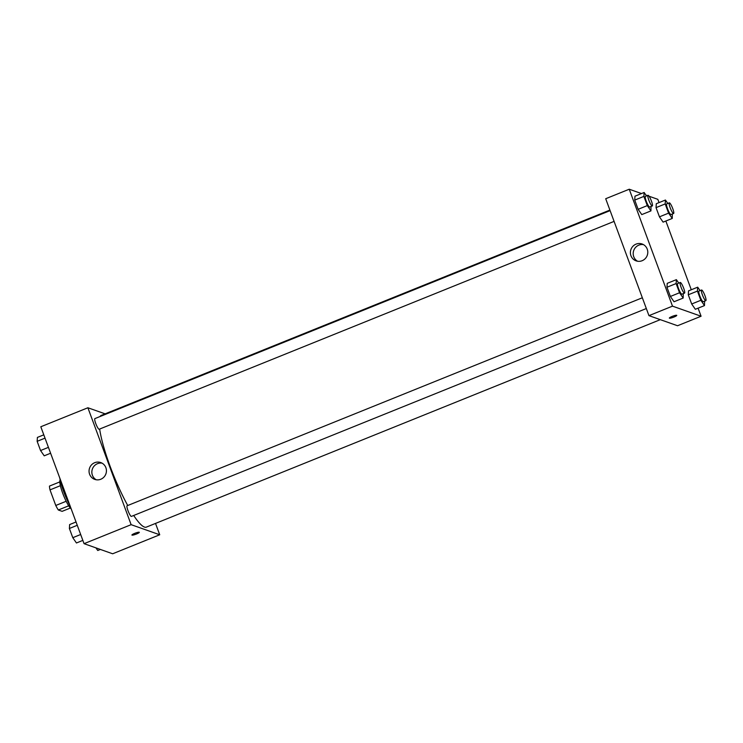 <?xml version="1.0" encoding="UTF-8"?>
<svg xmlns="http://www.w3.org/2000/svg" width="743" height="743" viewBox="0 0 743 743"><rect width="100%" height="100%" fill="white"/><g stroke="black" fill="none" stroke-linecap="round" stroke-linejoin="round"><path stroke-width="1.11" d="M66.164 501.284L55.771 505.472L50.004 489.878A15.408 2.814 68 0 1 49.475 486.08L59.793 481.919M70.334 508.036L62.133 511.342L58.325 509.995A15.408 2.814 68 0 1 55.771 505.472M68.69 505.807L58.325 509.995M71.17 508.816A15.779 2.879 -112 0 1 62.997 494.021A15.779 2.879 -112 0 1 60.174 479.987M60.378 485.69L50.004 489.878M59.802 478.093A22.949 4.189 68 0 0 70.13 506.002M155.519 523.416L159.726 534.774L112.648 553.776L84.061 543.672L40.809 426.761L87.888 407.758L105.125 413.842M89.597 474.248A8.935 8.665 109.5 0 1 100.714 462.545A8.935 8.665 109.5 0 1 105.915 473.848A8.935 8.665 109.5 0 1 89.597 474.248M159.726 534.774L131.13 524.669L84.061 543.672M131.13 524.669L87.888 407.758M102.06 463.158A8.935 8.665 -70.5 0 0 96.2 479.755M136.517 533.994A3.947 0.613 -20.3 0 1 131.92 535.044A3.947 0.613 -20.3 0 1 135.412 533.102A3.947 0.613 -20.3 0 1 139.322 532.313A3.947 0.613 -20.3 0 1 136.517 533.994M642.342 297.776L127.118 505.76A5.74 1.049 68 0 0 128.298 511.472A5.74 1.049 68 0 0 131.418 516.394L646.326 308.54M610.105 210.622L94.881 418.606A5.74 1.049 68 0 0 95.893 423.891A5.74 1.049 68 0 0 98.995 429.24A5.74 1.049 68 0 0 99.181 429.24L614.09 221.386M133.703 515.475A60.239 10.987 68 0 0 144.448 527.066A60.239 10.987 68 0 0 146.352 527.121L660.304 319.657M609.901 210.083L101.252 415.411A60.239 10.987 68 0 0 100.064 416.507M99.655 429.045A60.239 10.987 68 0 0 127.74 505.509M698.095 308.169L701.076 316.239L677.542 325.74L648.955 315.645L605.703 198.725L629.237 189.224L641.497 193.552M691.278 289.761L665.849 221.015M659.041 202.607L657.824 199.328L649.076 196.236M667.223 283.343L666.973 287.253L670.381 296.457L674.031 301.751L670.381 296.457L666.973 287.253L667.223 283.343L676.371 279.647L678.74 283.083M634.977 196.189L634.736 200.099L638.135 209.303L641.785 214.597L638.135 209.303L634.736 200.099L634.977 196.189L644.135 192.493L646.503 195.929M656.292 203.712L656.041 207.631L659.45 216.835L663.1 222.129L659.45 216.835L656.041 207.631L656.292 203.712L665.44 200.025L667.818 203.461M701.076 316.239L672.489 306.144L629.237 189.224M645.955 195.13L647.302 195.604M695.337 309.283L691.687 303.989L695.337 309.283L704.494 305.587L700.844 300.293L697.436 291.089L697.686 287.179L700.055 290.615M688.278 294.785L691.687 303.989L688.278 294.785L688.529 290.875L688.278 294.785L697.436 291.089M642.156 260.709A8.935 8.665 109.5 0 1 630.918 249.546A8.935 8.665 109.5 0 1 647.794 252.221A8.935 8.665 109.5 0 1 642.156 260.709M672.489 306.144L648.955 315.645M676.65 315.283A3.947 0.613 -20.3 0 1 676.752 315.366A3.947 0.613 -20.3 0 1 673.269 317.317A3.947 0.613 -20.3 0 1 669.35 318.106A3.947 0.613 -20.3 0 1 672.499 316.286A3.947 0.613 -20.3 0 1 676.65 315.283M643.419 244.623A8.935 8.665 -70.5 0 0 637.55 261.22M669.35 318.097A3.947 0.613 159.7 0 0 673.269 317.307A3.947 0.613 159.7 0 0 676.752 315.366M683.244 293.643L683.179 298.054L679.529 292.761L676.13 283.557L676.371 279.647M680.244 282.479L677.625 283.529A5.74 1.049 68 0 0 678.638 288.813A5.74 1.049 68 0 0 681.74 294.163A5.74 1.049 68 0 0 681.925 294.172L684.535 293.113A5.74 1.049 68 0 0 683.365 287.402A5.74 1.049 68 0 0 680.244 282.479A5.74 1.049 68 0 0 681.257 287.764A5.74 1.049 68 0 0 684.359 293.113A5.74 1.049 68 0 0 684.535 293.113M683.179 298.054L674.031 301.751M679.529 292.761L670.381 296.457M676.13 283.557L666.973 287.253M651.007 206.48L650.942 210.901L647.292 205.607L643.884 196.403L644.135 192.493M648.007 195.316L645.388 196.375A5.74 1.049 68 0 0 646.401 201.659A5.74 1.049 68 0 0 649.503 207.009A5.74 1.049 68 0 0 649.688 207.018L652.298 205.96A5.74 1.049 68 0 0 651.119 200.248A5.74 1.049 68 0 0 648.007 195.316A5.74 1.049 68 0 0 649.01 200.61A5.74 1.049 68 0 0 652.122 205.95A5.74 1.049 68 0 0 652.298 205.96M650.942 210.901L641.785 214.597M647.292 205.607L638.135 209.303M643.884 196.403L634.736 200.099M704.55 301.166L704.494 305.587M701.559 290.002L698.94 291.061A5.74 1.049 68 0 0 699.952 296.346A5.74 1.049 68 0 0 703.054 301.695A5.74 1.049 68 0 0 703.231 301.704L705.85 300.646A5.74 1.049 68 0 0 704.67 294.934A5.74 1.049 68 0 0 701.559 290.002A5.74 1.049 68 0 0 702.562 295.296A5.74 1.049 68 0 0 705.664 300.636A5.74 1.049 68 0 0 705.85 300.646M697.686 287.179L688.529 290.875M700.844 300.293L691.687 303.989M672.313 214.012L672.257 218.433L668.598 213.139L665.199 203.935L665.44 200.025M669.313 202.848L666.703 203.907A5.74 1.049 68 0 0 667.706 209.192A5.74 1.049 68 0 0 670.818 214.541A5.74 1.049 68 0 0 670.994 214.541L673.613 213.492A5.74 1.049 68 0 0 672.434 207.78A5.74 1.049 68 0 0 669.313 202.848A5.74 1.049 68 0 0 670.325 208.133A5.74 1.049 68 0 0 673.427 213.482A5.74 1.049 68 0 0 673.613 213.492M672.257 218.433L663.1 222.129M668.598 213.139L659.45 216.835M665.199 203.935L656.041 207.631M82.844 540.393L76.445 542.975L72.795 537.691L69.387 528.487L69.638 524.567L76.037 521.985M80.671 534.505L72.795 537.691M77.263 525.301L69.387 528.487M50.608 453.239L44.209 455.821L40.559 450.537L37.15 441.323L37.401 437.413L43.8 434.831M48.434 447.351L40.559 450.537M45.026 438.147L37.15 441.323M100.389 549.448L97.76 550.507L95.931 547.87"/></g></svg>
